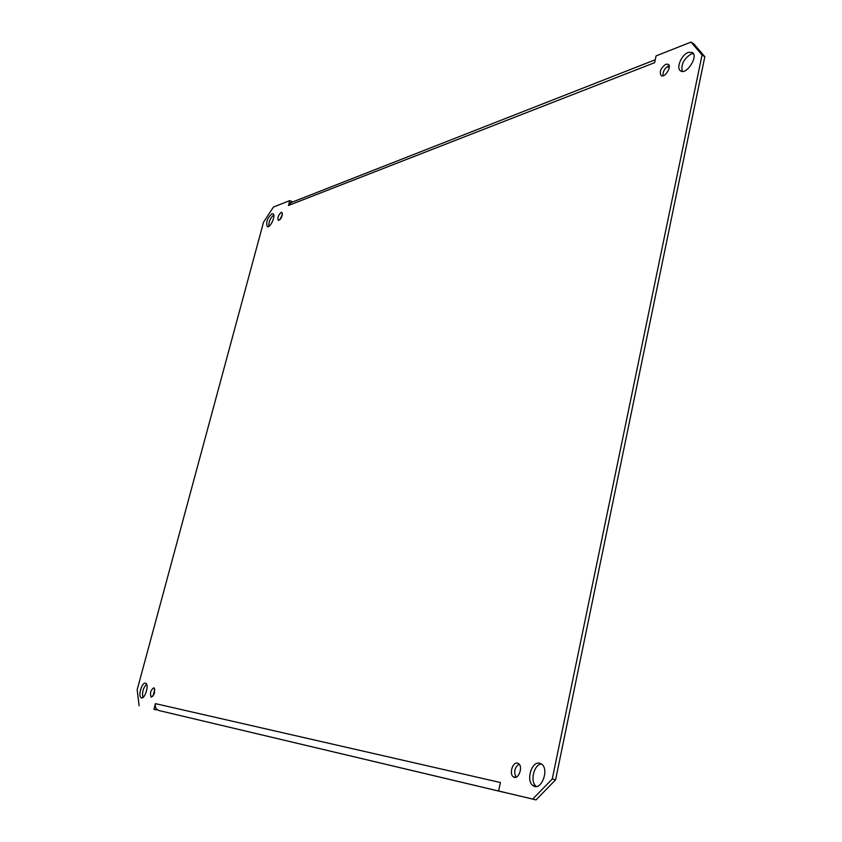 <?xml version="1.0" encoding="UTF-8"?>
<svg xmlns="http://www.w3.org/2000/svg" width="842" height="842" viewBox="0 0 842 842"><rect width="100%" height="100%" fill="white"/><g stroke="black" fill="none" stroke-linecap="round" stroke-linejoin="round"><path stroke-width="1.26" d="M669.232 67.613L667.401 66.518M156.686 709.164L156.475 709.922L153.939 709.301L155.454 703.638L500.401 782.523L498.59 790.985L536.049 799.9L555.583 779.829L704.828 56.709L693.766 43.805L691.008 42.1L656.086 55.898L654.697 62.403M288.48 205.459L292.006 201.627L289.774 200.606L288.48 205.469L654.634 62.676M153.939 709.301L156.475 709.922M273.734 214.973C270.303 217.994 268.651 221.814 268.777 226.414M146.582 684.167C143.108 688.03 141.888 692.482 142.919 697.492M541.438 763.999C549.837 769.178 541.006 791.89 533.049 785.597C525.671 781.092 531.597 760.968 539.617 763.21L541.438 763.999C533.807 764.273 529.66 782.386 536.354 786.428L536.386 786.449M693.376 53.625L691.093 54.046C683.809 58.761 680.862 64.539 682.252 71.381M282.47 214.047L279.976 219.762M154.802 689.282L152.886 696.26M519.072 764.115C514.578 767.557 513.578 771.914 516.083 777.187M669.158 65.687L668.632 65.855C664.664 68.255 662.77 71.57 662.949 75.822M139.13 705.785L137.172 689.766L263.504 222.267L273.44 207.058L289.774 200.606M155.454 703.638L155.454 703.649C154.844 707.154 156.033 709.448 159.012 710.543L504.611 792.448M691.008 42.1L702.049 54.993L552.257 778.976L532.723 799.079L498.59 790.985M271.861 213.826L273.092 213.889C276.134 215.573 269.945 228.824 267.209 226.509C265.883 222.141 267.43 217.91 271.861 213.826M145.477 683.157L145.95 683.367C149.444 685.388 144.298 700.407 141.056 697.671C137.835 695.829 142.035 682.062 145.477 683.157M688.324 52.351L692.345 52.478C698.807 56.203 686.314 75.475 680.494 70.833C675.8 68.223 681.567 54.604 688.324 52.351M281.186 212.373L281.986 212.416C282.586 216.352 281.333 219.004 278.239 220.394C277.386 217.625 278.365 214.952 281.186 212.373M153.833 687.798L154.139 687.935C155.265 692.471 154.223 695.492 151.034 696.976C149.834 692.977 150.771 689.914 153.833 687.798M517.43 763.126L518.493 763.599C523.535 766.715 518.167 780.639 513.388 776.861C508.936 774.156 512.589 761.747 517.43 763.126M665.885 64.203L668.264 64.287C672.169 66.539 664.633 78.38 661.096 75.569C659.212 71.665 660.802 67.876 665.885 64.203M532.723 799.079L536.049 799.9M555.583 779.829L552.257 778.976M702.049 54.993L704.828 56.709M159.012 710.543L505.105 792.596M655.265 59.761L290.206 202.911M141.056 697.671L141.961 697.892M533.049 785.597L536.354 786.428M151.034 696.976L151.623 697.123M513.388 776.861L515.357 777.355"/></g></svg>
